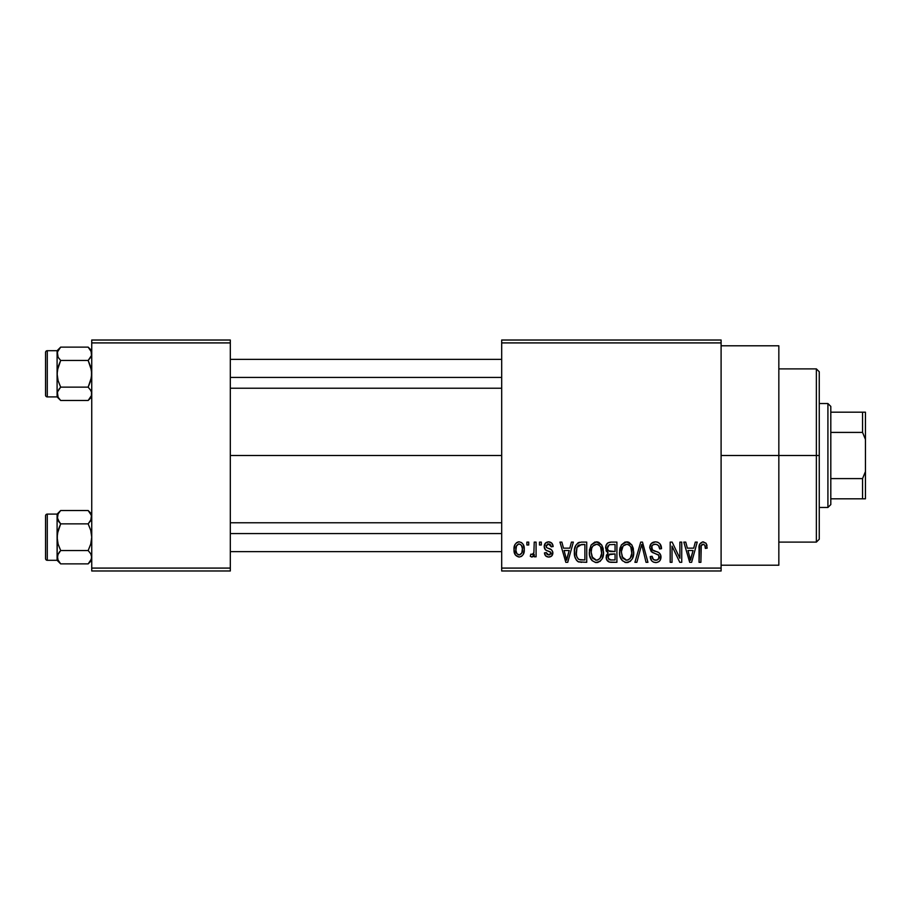<?xml version="1.0" encoding="UTF-8"?>
<svg xmlns="http://www.w3.org/2000/svg" width="911" height="911" viewBox="0 0 911 911"><rect width="100%" height="100%" fill="white"/><g stroke="black" fill="none" stroke-linecap="round" stroke-linejoin="round"><path stroke-width="1.37" d="M721.102 455.5L778.837 455.5L778.837 345.793L778.837 455.5L721.102 455.5M230.312 455.5L501.688 455.5L230.312 455.5M501.688 340.019L721.102 340.019L501.688 340.019L501.688 342.912L721.102 342.912L721.102 568.088L501.688 568.088L501.688 340.019M501.688 570.981L721.102 570.981L721.102 340.019L721.102 342.912L501.688 342.912L501.688 568.088L721.102 568.088L721.102 570.981L501.688 570.981L501.688 568.088L501.688 570.981M526.888 542.113L526.888 544.994L528.722 544.994L528.722 542.113L526.888 542.113L526.888 544.994L528.722 544.994L528.722 542.113L526.888 542.113M539.483 542.113L539.483 544.994L541.316 544.994L541.316 542.113L539.483 542.113L539.483 544.994L541.316 544.994L541.316 542.113L539.483 542.113M571.413 542.113L569.83 548.149L563.465 548.149L561.882 542.113L559.958 542.113L565.822 562.315L567.747 562.315L573.338 542.113L571.413 542.113L569.83 548.149L563.465 548.149L561.882 542.113L559.958 542.113L565.822 562.315L567.747 562.315L573.338 542.113L571.413 542.113M601.715 545.017L598.789 542.33L594.86 542.045L591.171 544.937L589.44 550.301L589.679 555.676L592.002 560.572L595.555 562.52L599.78 561.54L602.103 558.864L603.458 553.729L603.116 548.354L601.715 545.017L596.432 541.851L591.171 544.937L589.349 552.191C589.03 557.794 591.387 561.256 596.42 562.577C601.556 561.222 603.925 557.68 603.526 551.952L601.715 545.017M631.892 545.017L628.966 542.33L625.037 542.045L621.359 544.937L619.628 550.301L619.856 555.676L622.19 560.572L625.732 562.52L629.957 561.54L632.28 558.864L633.635 553.729L633.293 548.354L631.892 545.017L626.62 541.851L621.359 544.937L619.537 552.191C619.218 557.794 621.575 561.256 626.609 562.577C631.733 561.222 634.102 557.68 633.703 551.952L631.892 545.017M655.442 541.851L651.274 543.48L649.714 547.705L651.285 551.702L658.869 555.38L658.699 558.773L656.387 560.174L653.472 559.559L652.071 556.279L650.238 556.541L651.672 560.823L653.517 562.167L656.307 562.565L658.812 561.711L660.247 560.128L660.691 555.061L658.915 552.67L652.401 549.891L651.798 546.27L653.198 544.676L656.171 544.288L658.505 545.587L659.689 548.934L661.523 548.673L659.974 543.867L657.947 542.318L655.442 541.851C651.832 542.102 649.919 544.049 649.714 547.705L652.504 552.521L658.585 554.913L659.165 556.974C659.006 559.092 657.856 560.174 655.715 560.219C653.369 560.026 652.162 558.716 652.071 556.279L650.238 556.541C650.363 560.219 652.208 562.235 655.772 562.577C659.12 562.303 660.862 560.459 660.999 557.042C660.817 553.99 659.188 552.146 656.125 551.497C653.551 551.223 652.025 549.948 651.547 547.67C651.741 545.416 652.982 544.266 655.271 544.209C658.061 544.493 659.53 546.076 659.689 548.934L661.523 548.673C661.443 544.55 659.416 542.273 655.442 541.851M695.287 542.113L693.704 548.149L687.35 548.149L685.755 542.113L683.831 542.113L689.695 562.315L691.631 562.315L697.222 542.113L695.287 542.113L693.704 548.149L687.35 548.149L685.755 542.113L683.831 542.113L689.695 562.315L691.631 562.315L697.222 542.113L695.287 542.113M706.093 543.275L702.654 541.874L699.705 544.174L699.056 562.315L700.889 562.315L701.265 545.416L703.782 544.322L704.898 545.473L705.353 548.411L707.187 548.149L706.093 543.275L703.212 541.851C699.99 542.671 698.6 544.915 699.056 548.604L699.056 562.315L700.889 562.315L701.151 545.735L703.133 544.209C704.875 544.869 705.615 546.27 705.353 548.411L707.187 548.149L706.093 543.275M679.902 542.113L679.902 558.284L672.159 542.113L670.189 542.113L670.189 562.315L672.022 562.315L672.022 546.11L679.777 562.315L681.735 562.315L681.735 542.113L679.902 542.113L679.902 558.284L672.159 542.113L670.189 542.113L670.189 562.315L672.022 562.315L672.022 546.11L679.777 562.315L681.735 562.315L681.735 542.113L679.902 542.113M640.706 542.113L634.933 562.315L636.857 562.315L641.708 544.471L646.036 562.315L647.937 562.315L642.494 542.113L640.706 542.113L634.933 562.315L636.857 562.315L641.708 544.471L646.036 562.315L647.937 562.315L642.494 542.113L640.706 542.113M611.213 542.113L607.853 542.899L605.929 545.735L606.157 550.916L608.127 553L606.407 555.437L606.475 559.229L609.197 562.053L616.906 562.315L616.906 542.113L611.213 542.113C607.523 542.273 605.656 544.243 605.621 548.046L608.127 553L606.145 557.236C606.316 560.493 607.99 562.189 611.201 562.315L616.906 562.315L616.906 542.113L611.213 542.113M581.343 542.113L577.973 542.888L575.718 545.507L574.454 550.574L574.852 556.667L576.481 560.276L578.348 561.802L586.73 562.315L586.73 542.113L581.343 542.113C576.23 543.172 573.907 546.577 574.385 552.328C574.032 556.484 575.456 559.696 578.667 561.95L586.73 562.315L586.73 542.113L581.343 542.113M548.65 541.851L545.359 543.195L544.209 546.6L545.438 549.868L550.893 552.499L550.836 553.979L549.082 554.947L546.964 554.321L546.304 552.613L544.471 552.875L545.678 555.926L548.729 557.065L551.747 555.926L552.795 552.009L551.508 549.788L546.52 547.557L546.213 545.302L549.082 543.992L550.529 544.778L551.292 546.828L553.136 546.566L551.872 543.218L548.65 541.851C545.78 542.079 544.3 543.662 544.209 546.6C544.322 549.162 545.7 550.665 548.342 551.121L550.438 551.964L551.03 553.182L548.661 554.97L546.304 552.613L544.471 552.875C544.698 555.505 546.122 556.906 548.729 557.065C551.349 556.917 552.738 555.516 552.875 552.875C552.544 550.335 551.03 548.832 548.331 548.376L546.52 547.557L546.042 546.224L548.524 543.947L551.292 546.828L553.136 546.566C552.897 543.696 551.406 542.113 548.65 541.851M534.233 542.113L533.892 552.726L532.696 554.332L530.828 554.184L530.304 556.279L531.796 557.054L533.22 556.473L534.233 554.457L534.233 556.803L536.078 556.803L536.078 542.113L534.233 542.113L533.892 552.726L532.149 554.446L530.828 554.184L530.304 556.279L532.047 557.065L534.233 554.457L534.233 556.803L536.078 556.803L536.078 542.113L534.233 542.113M519.145 541.851L516.685 542.58L514.988 544.539L514.032 549.606L515.41 555.038L519.145 557.065L521.57 556.348L523.267 554.446L524.258 549.458L523.256 544.482L521.559 542.58L519.145 541.851C515.375 542.808 513.667 545.393 514.032 549.606C513.758 553.672 515.467 556.165 519.145 557.065C522.868 556.143 524.577 553.603 524.258 549.458C524.565 545.325 522.857 542.785 519.145 541.851M91.738 570.981L230.312 570.981L230.312 568.088L91.738 568.088L91.738 342.912L230.312 342.912L230.312 568.088L230.312 340.019L91.738 340.019L230.312 340.019L230.312 342.912L91.738 342.912L91.738 340.019L91.738 568.088L230.312 568.088L230.312 570.981L91.738 570.981L91.738 568.088L91.738 570.981M778.837 565.207L778.837 455.5L778.837 565.207L721.102 565.207M706.982 545.632L706.663 544.402M701.891 544.641L702.472 544.311M705.262 547.09L705.319 547.75M691.369 556.393L690.527 560.219L687.976 550.506L693.089 550.506L690.527 560.219L687.976 550.506L693.089 550.506L691.119 557.338M657.947 542.318L656.717 541.954M653.176 542.216L651.274 543.48M657.036 560.049L656.387 560.174M654.235 559.969L653.472 559.559M660.93 556.04L660.691 555.061M651.57 548.08L651.57 547.306M658.505 545.587L659.37 547.158M659.575 548.035L659.689 548.934M628.214 542.056L627.428 541.897M620.266 547.215L619.742 549.356M624.878 562.326L625.732 562.52M627.497 562.52L628.362 562.326M629.957 561.54L630.651 560.982M626.221 560.197L622.839 558.136L621.37 552.26C621.04 547.944 622.794 545.256 626.631 544.209C630.378 545.188 632.12 547.762 631.87 551.918C632.291 556.359 630.526 559.138 626.597 560.219L622.145 556.826L621.382 551.588L623.135 545.928L626.95 544.22L629.068 544.972L630.776 546.896L631.824 553.296L630.173 558.454L627.952 560.026L625.857 560.151M607.853 542.899L606.999 543.685M606.624 554.867L606.259 556.029M606.475 559.229L606.908 560.151M607.546 547.033L609.277 544.721L615.073 544.471L615.073 551.554L611.44 551.554C608.935 551.667 607.603 550.495 607.455 548.023L609.277 544.721L615.073 544.471L615.073 551.554L608.537 550.802L607.512 548.798L607.842 546.076M610.791 559.923L608.218 558.329L608.605 554.833L615.073 553.922L615.073 559.958L611.873 559.958C609.47 560.219 608.172 559.206 607.99 556.906L609.698 554.116L615.073 553.922L615.073 559.958L610.427 559.889M608.058 556.029L608.354 555.198M598.026 542.056L596.842 541.863M589.565 549.356L589.44 550.301M590.84 558.955L591.376 559.798M597.309 562.52L598.185 562.326M599.78 561.54L600.474 560.982M596.045 560.197L592.662 558.136L591.182 552.26C590.852 547.944 592.605 545.256 596.454 544.209C600.19 545.188 601.932 547.762 601.681 551.918C602.103 556.359 600.349 559.138 596.409 560.219L591.968 556.826L591.182 552.26L591.706 548.274L592.959 545.928L596.773 544.22L598.88 544.972L600.6 546.896L601.647 553.296L599.996 558.454L597.775 560.026L595.669 560.151M579.601 542.273L578.758 542.512M574.408 551.451L574.397 553.023M577.46 561.267L578.348 561.802M580.945 562.303L581.571 562.315M576.321 554.378L576.959 547.42L581.582 544.471L584.885 544.471L584.885 559.958L579.02 559.559C576.868 557.726 575.934 555.323 576.23 552.351L576.959 547.42L578.701 545.074L584.885 544.471L584.885 559.958L580.307 559.889L578.189 558.978L576.697 556.359L576.23 552.351M567.496 556.393L566.653 560.219L564.091 550.506L569.204 550.506L566.653 560.219L564.091 550.506L569.204 550.506L567.246 557.338M547.545 550.848L548.342 551.121M548.729 557.065L549.561 557.008M550.768 549.322L549.971 548.969M546.065 545.905L546.213 545.302M547.579 544.072L548.524 543.947M532.149 554.446L533.778 553.102M518.496 541.886L517.858 542.022M518.234 544.106L519.099 543.947C521.593 544.744 522.709 546.589 522.424 549.47C522.709 552.294 521.627 554.127 519.19 554.97C516.696 554.173 515.58 552.339 515.865 549.47C515.592 546.634 516.662 544.801 519.099 543.947L521.377 545.188L522.402 548.57L521.844 552.931L519.418 554.958L516.913 553.74L515.888 550.358L516.446 545.996L518.655 543.981M690.697 559.252L690.527 560.219M689.775 557.088L689.49 556.063M623.306 558.716L622.839 558.136M593.129 558.716L592.662 558.136M576.242 551.724L576.264 551.098M577.631 546.088L578.701 545.074M567.006 558.284L566.813 559.252M566.653 560.219L566.38 559.024M816.37 455.5L816.37 542.113L816.37 455.5L778.837 455.5L816.37 455.5L816.37 368.887L816.37 455.5L819.262 455.5L816.37 455.5M819.262 539.221L819.262 455.5L819.262 539.221L816.37 542.113L778.837 542.113M819.262 371.779L819.262 455.5L819.262 371.779L816.37 368.887L778.837 368.887M91.476 395.556L88.162 400.476L91.476 395.556L91.487 392.083L91.487 395.533L91.487 392.083L90.337 389.714L91.476 392.049M57.097 354.595L57.097 350.701L47.281 350.701L47.281 396.9L57.097 396.9L60.673 400.476L58.099 397.242L60.673 400.476L88.162 400.476L91.738 396.9L88.162 400.476L60.673 400.476L58.099 397.253L57.359 392.083L60.673 387.141L58.099 380.661L57.097 373.795L58.099 366.928L60.673 360.46L58.099 357.237L57.097 353.787L57.359 355.518L57.359 352.056L60.673 347.125L58.099 350.348L60.673 347.125L58.099 350.348L57.097 353.787L57.097 396.9L47.281 396.9A1.731 1.731 0 0 1 45.55 395.158L45.55 352.432A1.731 1.731 0 0 1 47.281 350.701L57.097 350.701L60.673 347.125L88.162 347.125L60.673 347.125L57.097 350.701L57.097 369.297M90.337 357.886L91.476 355.529L88.162 360.46L60.673 360.46L88.162 360.46L90.747 366.939L91.738 373.795L90.747 380.661L88.162 387.141L60.673 387.141L88.162 387.141L90.736 390.363L88.162 387.141L91.476 377.279L91.487 370.321L88.162 360.46L90.736 357.237M59.648 388.234L57.359 392.06L60.673 387.141L58.099 380.661L57.097 373.795L57.097 393.005M57.097 378.304L57.359 370.31L60.673 360.46L58.11 357.237M91.066 350.974L91.487 355.518M91.738 350.701L88.162 347.125L91.476 352.056M88.162 400.476L91.066 396.615M45.55 395.158A1.731 1.731 0 0 0 47.281 396.9L47.281 350.701A1.731 1.731 0 0 0 45.55 352.432L45.55 394.748M57.097 393.711L57.097 396.9M57.769 396.615L57.097 393.803L58.099 390.375M57.359 352.067L58.088 357.214M88.162 347.125L90.747 350.371L88.162 347.125M230.312 377.416L501.688 377.416L230.312 377.416M501.688 533.584L230.312 533.584L501.688 533.584M827.917 403.539L830.809 406.42L830.809 412.193L830.809 406.42L827.917 403.539L819.262 403.539L827.917 403.539L827.917 507.461L819.262 507.461L827.917 507.461L827.917 403.539M830.809 504.58L827.917 507.461L830.809 504.58L830.809 498.807L830.809 504.58M830.809 432.406L830.809 478.594L830.809 412.193L830.809 432.406L862.558 432.406L865.45 439.421L865.45 471.579L862.558 478.594L830.809 478.594L830.809 498.807L830.809 478.594L862.558 478.594L862.558 498.807L865.45 498.807L865.45 471.579L865.45 498.807L862.558 498.807L862.558 478.594L865.45 471.579L865.45 412.193L830.809 412.193L862.558 412.193L862.558 432.406L862.558 412.193L865.45 412.193L865.45 439.421L862.558 432.406L830.809 432.406M830.809 498.807L862.558 498.807L830.809 498.807M57.097 393.814L57.359 392.083M60.673 347.125L58.099 350.348M57.769 350.974L58.088 350.371M57.097 353.787L57.359 355.518M91.738 514.1L88.162 510.524L90.747 513.758L91.738 517.197L90.747 520.625L88.162 523.859L90.747 530.339L91.738 537.205L90.747 544.072L88.162 550.54L90.736 553.763L91.738 557.213L90.747 560.629L88.162 563.875L91.476 558.944L88.162 563.875L60.673 563.875L58.099 560.652L57.359 555.482L60.673 550.54L58.099 544.061L57.097 537.205L58.099 530.339L60.673 523.859L57.359 518.951L58.088 520.614L57.097 517.197L57.359 518.917L58.099 513.758L57.097 517.197L57.097 560.299L47.281 560.299A1.731 1.731 0 0 1 45.55 558.568L45.55 515.842A1.731 1.731 0 0 1 47.281 514.1L57.097 514.1L60.673 510.524L58.099 513.747L60.673 510.524L58.099 513.747L60.673 510.524L88.162 510.524L60.673 510.524L57.097 514.1L57.097 532.696M57.769 560.026L60.673 563.875L88.162 563.875L91.738 560.299L88.162 563.875L90.747 560.641L91.738 557.213L90.747 553.774L91.738 557.213L90.747 553.774L88.162 550.54L60.673 550.54L88.162 550.54L90.747 544.072L91.738 537.205L90.747 530.339L88.162 523.859L60.673 523.859L88.162 523.859L91.476 518.951L90.747 520.614L91.487 515.467L91.487 518.917M57.097 517.186L59.648 522.766L58.099 520.636L60.673 523.859L57.359 533.721L57.097 556.405M59.648 551.633L57.359 555.471L60.673 550.54L58.099 544.061L57.097 537.205L57.097 541.703M57.097 517.995L57.359 515.467M57.359 518.917L57.097 514.1L47.281 514.1L47.281 560.299L57.097 560.299L58.099 553.774M45.55 558.568A1.731 1.731 0 0 0 47.281 560.299L47.281 514.1A1.731 1.731 0 0 0 45.55 515.842L45.55 558.158M57.097 560.299L60.673 563.875L57.359 558.955L57.359 555.482M91.066 514.385L88.162 510.524L91.476 515.455M88.162 563.875L90.736 560.652M60.673 510.524L57.769 514.385M90.337 521.286L90.736 520.636M91.487 558.933L91.487 555.482M91.066 560.026L90.747 560.629M721.102 345.793L778.837 345.793M230.312 359.367L501.688 359.367M230.312 388.234L501.688 388.234M501.688 551.633L230.312 551.633M501.688 522.766L230.312 522.766"/></g></svg>
